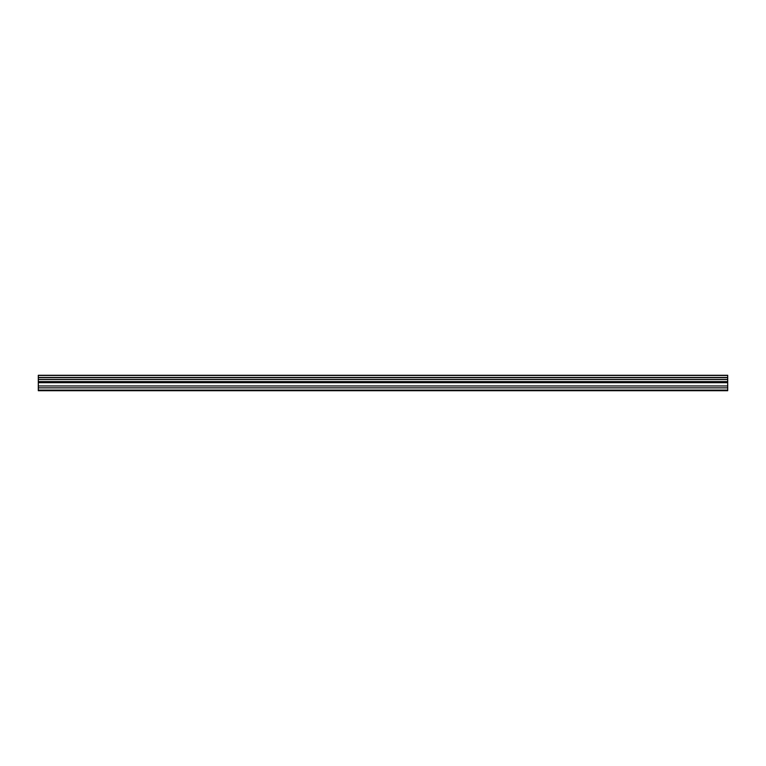 <?xml version="1.0" encoding="UTF-8"?>
<svg xmlns="http://www.w3.org/2000/svg" width="766" height="766" viewBox="0 0 766 766"><rect width="100%" height="100%" fill="white"/><g stroke="black" fill="none" stroke-linecap="round" stroke-linejoin="round"><path stroke-width="1.15" d="M38.3 387.855L38.3 375.273L727.7 375.273L727.7 390.727L38.3 390.727L38.3 387.855L727.7 387.855M727.7 379.419L38.3 379.419M38.3 377.609L727.7 377.609M38.3 375.436L727.7 375.436M727.7 377.447L38.3 377.447M727.7 390.085L38.3 390.085M38.3 385.959L727.7 385.959M38.3 382.703L727.7 382.703M38.3 381.602L727.7 381.602M38.3 379.534L727.7 379.534"/></g></svg>
